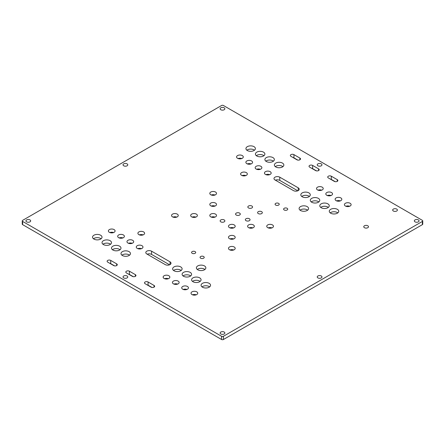 <?xml version="1.0" encoding="UTF-8"?>
<svg xmlns="http://www.w3.org/2000/svg" width="445" height="445" viewBox="0 0 445 445"><rect width="100%" height="100%" fill="white"/><g stroke="black" fill="none" stroke-linecap="round" stroke-linejoin="round"><path stroke-width="0.67" d="M195.099 251.603A2.069 1.196 0 0 0 192.841 251.342A2.069 1.196 0 0 0 191.567 252.448A2.069 1.196 0 0 0 192.173 253.294A2.069 1.196 0 0 0 194.426 253.55A2.069 1.196 0 0 0 195.705 252.448A2.069 1.196 0 0 0 195.099 251.603M168.861 275.739A3.354 1.936 0 0 0 165.206 275.322A3.354 1.936 0 0 0 163.137 277.107A3.354 1.936 0 0 0 164.122 278.475A3.354 1.936 0 0 0 167.776 278.898A3.354 1.936 0 0 0 169.845 277.107A3.354 1.936 0 0 0 168.861 275.739M168.349 278.72A3.354 1.936 0 0 0 164.633 278.72M143.624 231.917A3.354 1.936 0 0 0 139.969 231.5A3.354 1.936 0 0 0 137.9 233.286A3.354 1.936 0 0 0 138.885 234.654A3.354 1.936 0 0 0 142.534 235.077A3.354 1.936 0 0 0 144.603 233.286A3.354 1.936 0 0 0 143.624 231.917M143.112 234.899A3.354 1.936 0 0 0 139.391 234.899M204.466 265.921A4.734 2.731 0 0 0 199.31 265.326A4.734 2.731 0 0 0 196.384 267.851A4.734 2.731 0 0 0 197.775 269.781A4.734 2.731 0 0 0 202.931 270.376A4.734 2.731 0 0 0 205.851 267.851A4.734 2.731 0 0 0 204.466 265.921M204.945 269.464A4.734 2.731 0 0 0 204.466 269.142A4.734 2.731 0 0 0 197.296 269.464M203.604 256.515A2.069 1.196 0 0 0 201.351 256.253A2.069 1.196 0 0 0 200.072 257.36A2.069 1.196 0 0 0 200.678 258.206A2.069 1.196 0 0 0 202.937 258.462A2.069 1.196 0 0 0 204.211 257.36A2.069 1.196 0 0 0 203.604 256.515M177.271 214.128A3.354 1.936 0 0 0 173.617 213.706A3.354 1.936 0 0 0 171.547 215.497A3.354 1.936 0 0 0 172.532 216.865A3.354 1.936 0 0 0 176.181 217.282A3.354 1.936 0 0 0 178.256 215.497A3.354 1.936 0 0 0 177.271 214.128M176.76 217.104A3.354 1.936 0 0 0 173.038 217.104M196.401 214.128A3.354 1.936 0 0 0 192.746 213.706A3.354 1.936 0 0 0 190.677 215.497A3.354 1.936 0 0 0 191.656 216.865A3.354 1.936 0 0 0 195.311 217.282A3.354 1.936 0 0 0 197.38 215.497A3.354 1.936 0 0 0 196.401 214.128M195.889 217.104A3.354 1.936 0 0 0 192.168 217.104M234.215 235.961A3.354 1.936 0 0 0 230.56 235.538A3.354 1.936 0 0 0 228.491 237.33A3.354 1.936 0 0 0 229.47 238.698A3.354 1.936 0 0 0 233.124 239.115A3.354 1.936 0 0 0 235.194 237.33A3.354 1.936 0 0 0 234.215 235.961M233.703 238.937A3.354 1.936 0 0 0 229.982 238.937M234.215 247.003A3.354 1.936 0 0 0 230.56 246.58A3.354 1.936 0 0 0 228.491 248.371A3.354 1.936 0 0 0 229.47 249.74A3.354 1.936 0 0 0 233.124 250.157A3.354 1.936 0 0 0 235.194 248.371A3.354 1.936 0 0 0 234.215 247.003M233.703 249.979A3.354 1.936 0 0 0 229.982 249.979M272.468 224.914A3.354 1.936 0 0 0 268.819 224.497A3.354 1.936 0 0 0 266.744 226.283A3.354 1.936 0 0 0 267.729 227.651A3.354 1.936 0 0 0 271.383 228.074A3.354 1.936 0 0 0 273.453 226.283A3.354 1.936 0 0 0 272.468 224.914M271.962 227.896A3.354 1.936 0 0 0 268.24 227.896M253.344 224.914A3.354 1.936 0 0 0 249.69 224.497A3.354 1.936 0 0 0 247.62 226.283A3.354 1.936 0 0 0 248.599 227.651A3.354 1.936 0 0 0 252.254 228.074A3.354 1.936 0 0 0 254.323 226.283A3.354 1.936 0 0 0 253.344 224.914M252.832 227.896A3.354 1.936 0 0 0 249.111 227.896M234.215 224.914A3.354 1.936 0 0 0 230.56 224.497A3.354 1.936 0 0 0 228.491 226.283A3.354 1.936 0 0 0 229.47 227.651A3.354 1.936 0 0 0 233.124 228.074A3.354 1.936 0 0 0 235.194 226.283A3.354 1.936 0 0 0 234.215 224.914M233.703 227.896A3.354 1.936 0 0 0 229.982 227.896M129.072 251.642A4.734 2.731 0 0 0 123.916 251.052A4.734 2.731 0 0 0 120.996 253.578A4.734 2.731 0 0 0 122.381 255.508A4.734 2.731 0 0 0 127.537 256.098A4.734 2.731 0 0 0 130.463 253.578A4.734 2.731 0 0 0 129.072 251.642M129.551 255.185A4.734 2.731 0 0 0 129.072 254.863A4.734 2.731 0 0 0 121.902 255.185M114.109 229.587A3.354 1.936 0 0 0 110.455 229.164A3.354 1.936 0 0 0 108.385 230.955A3.354 1.936 0 0 0 109.37 232.323A3.354 1.936 0 0 0 113.019 232.741A3.354 1.936 0 0 0 115.088 230.955A3.354 1.936 0 0 0 114.109 229.587M113.597 232.563A3.354 1.936 0 0 0 109.876 232.563M123.404 234.949A3.354 1.936 0 0 0 119.75 234.532A3.354 1.936 0 0 0 117.68 236.323A3.354 1.936 0 0 0 118.665 237.691A3.354 1.936 0 0 0 122.314 238.108A3.354 1.936 0 0 0 124.389 236.323A3.354 1.936 0 0 0 123.404 234.949M122.892 237.93A3.354 1.936 0 0 0 119.171 237.93M132.699 240.317A3.354 1.936 0 0 0 129.044 239.899A3.354 1.936 0 0 0 126.975 241.685A3.354 1.936 0 0 0 127.96 243.053A3.354 1.936 0 0 0 131.614 243.476A3.354 1.936 0 0 0 133.684 241.685A3.354 1.936 0 0 0 132.699 240.317M132.193 243.298A3.354 1.936 0 0 0 128.472 243.298M224.174 332.042A2.364 1.368 0 0 0 221.593 331.748A2.364 1.368 0 0 0 220.136 333.005A2.364 1.368 0 0 0 220.826 333.973A2.364 1.368 0 0 0 223.407 334.267A2.364 1.368 0 0 0 224.864 333.005A2.364 1.368 0 0 0 224.174 332.042M100.631 235.221A4.734 2.731 0 0 0 95.469 234.626A4.734 2.731 0 0 0 92.549 237.152A4.734 2.731 0 0 0 93.934 239.082A4.734 2.731 0 0 0 99.096 239.677A4.734 2.731 0 0 0 102.016 237.152A4.734 2.731 0 0 0 100.631 235.221M101.104 238.765A4.734 2.731 0 0 0 100.631 238.442A4.734 2.731 0 0 0 93.461 238.765M110.11 240.695A4.734 2.731 0 0 0 104.953 240.1A4.734 2.731 0 0 0 102.033 242.625A4.734 2.731 0 0 0 103.418 244.561A4.734 2.731 0 0 0 108.574 245.151A4.734 2.731 0 0 0 111.495 242.625A4.734 2.731 0 0 0 110.11 240.695M110.588 244.238A4.734 2.731 0 0 0 110.11 243.916A4.734 2.731 0 0 0 102.94 244.238M119.594 246.168A4.734 2.731 0 0 0 114.437 245.579A4.734 2.731 0 0 0 111.511 248.099A4.734 2.731 0 0 0 112.902 250.034A4.734 2.731 0 0 0 118.059 250.624A4.734 2.731 0 0 0 120.979 248.099A4.734 2.731 0 0 0 119.594 246.168M120.072 249.712A4.734 2.731 0 0 0 119.594 249.389A4.734 2.731 0 0 0 112.424 249.712M178.156 281.107A3.354 1.936 0 0 0 174.507 280.689A3.354 1.936 0 0 0 172.438 282.475A3.354 1.936 0 0 0 173.417 283.843A3.354 1.936 0 0 0 177.071 284.266A3.354 1.936 0 0 0 179.14 282.475A3.354 1.936 0 0 0 178.156 281.107M177.65 284.088A3.354 1.936 0 0 0 173.928 284.088M187.456 286.474A3.354 1.936 0 0 0 183.802 286.057A3.354 1.936 0 0 0 181.732 287.843A3.354 1.936 0 0 0 182.711 289.211A3.354 1.936 0 0 0 186.366 289.634A3.354 1.936 0 0 0 188.435 287.843A3.354 1.936 0 0 0 187.456 286.474M186.945 289.456A3.354 1.936 0 0 0 183.223 289.456M196.751 291.842A3.354 1.936 0 0 0 193.097 291.425A3.354 1.936 0 0 0 191.027 293.211A3.354 1.936 0 0 0 192.006 294.579A3.354 1.936 0 0 0 195.661 294.996A3.354 1.936 0 0 0 197.73 293.211A3.354 1.936 0 0 0 196.751 291.842M196.239 294.818A3.354 1.936 0 0 0 192.518 294.818M209.161 283.337A4.734 2.731 0 0 0 204.005 282.742A4.734 2.731 0 0 0 201.079 285.267A4.734 2.731 0 0 0 202.469 287.197A4.734 2.731 0 0 0 207.626 287.793A4.734 2.731 0 0 0 210.546 285.267A4.734 2.731 0 0 0 209.161 283.337M209.639 286.875A4.734 2.731 0 0 0 209.161 286.558A4.734 2.731 0 0 0 201.991 286.875M199.677 277.864A4.734 2.731 0 0 0 194.521 277.268A4.734 2.731 0 0 0 191.6 279.794A4.734 2.731 0 0 0 192.985 281.724A4.734 2.731 0 0 0 198.142 282.319A4.734 2.731 0 0 0 201.062 279.794A4.734 2.731 0 0 0 199.677 277.864M200.155 281.401A4.734 2.731 0 0 0 199.677 281.079A4.734 2.731 0 0 0 192.507 281.401M190.199 272.385A4.734 2.731 0 0 0 185.037 271.795A4.734 2.731 0 0 0 182.116 274.32A4.734 2.731 0 0 0 183.501 276.25A4.734 2.731 0 0 0 188.663 276.846A4.734 2.731 0 0 0 191.584 274.32A4.734 2.731 0 0 0 190.199 272.385M190.671 275.928A4.734 2.731 0 0 0 190.199 275.605A4.734 2.731 0 0 0 183.029 275.928M180.715 266.911A4.734 2.731 0 0 0 175.558 266.321A4.734 2.731 0 0 0 172.632 268.847A4.734 2.731 0 0 0 174.023 270.777A4.734 2.731 0 0 0 179.179 271.367A4.734 2.731 0 0 0 182.1 268.847A4.734 2.731 0 0 0 180.715 266.911M181.193 270.454A4.734 2.731 0 0 0 180.715 270.132A4.734 2.731 0 0 0 173.544 270.454M141.994 245.685A3.354 1.936 0 0 0 138.345 245.267A3.354 1.936 0 0 0 136.276 247.053A3.354 1.936 0 0 0 137.255 248.421A3.354 1.936 0 0 0 140.909 248.844A3.354 1.936 0 0 0 142.979 247.053A3.354 1.936 0 0 0 141.994 245.685M141.488 248.666A3.354 1.936 0 0 0 137.766 248.666M242.303 155.572A3.354 1.936 0 0 0 238.648 155.155A3.354 1.936 0 0 0 236.579 156.94A3.354 1.936 0 0 0 237.558 158.309A3.354 1.936 0 0 0 241.212 158.732A3.354 1.936 0 0 0 243.282 156.94A3.354 1.936 0 0 0 242.303 155.572M241.791 158.554A3.354 1.936 0 0 0 238.069 158.554M282.458 163.087A4.734 2.731 0 0 0 277.302 162.497A4.734 2.731 0 0 0 274.381 165.017A4.734 2.731 0 0 0 275.767 166.953A4.734 2.731 0 0 0 280.923 167.542A4.734 2.731 0 0 0 283.843 165.017A4.734 2.731 0 0 0 282.458 163.087M282.937 166.63A4.734 2.731 0 0 0 282.458 166.308A4.734 2.731 0 0 0 275.288 166.63M272.98 157.613A4.734 2.731 0 0 0 267.818 157.018A4.734 2.731 0 0 0 264.897 159.544A4.734 2.731 0 0 0 266.282 161.479A4.734 2.731 0 0 0 271.444 162.069A4.734 2.731 0 0 0 274.365 159.544A4.734 2.731 0 0 0 272.98 157.613M273.453 161.157A4.734 2.731 0 0 0 272.98 160.834A4.734 2.731 0 0 0 265.81 161.157M263.496 152.14A4.734 2.731 0 0 0 258.339 151.545A4.734 2.731 0 0 0 255.419 154.07A4.734 2.731 0 0 0 256.804 156A4.734 2.731 0 0 0 261.96 156.595A4.734 2.731 0 0 0 264.881 154.07A4.734 2.731 0 0 0 263.496 152.14M263.974 155.683A4.734 2.731 0 0 0 263.496 155.361A4.734 2.731 0 0 0 256.326 155.683M251.597 160.94A3.354 1.936 0 0 0 247.943 160.523A3.354 1.936 0 0 0 245.874 162.308A3.354 1.936 0 0 0 246.858 163.677A3.354 1.936 0 0 0 250.507 164.099A3.354 1.936 0 0 0 252.576 162.308A3.354 1.936 0 0 0 251.597 160.94M251.086 163.921A3.354 1.936 0 0 0 247.364 163.921M260.892 166.308A3.354 1.936 0 0 0 257.238 165.89A3.354 1.936 0 0 0 255.169 167.676A3.354 1.936 0 0 0 256.153 169.044A3.354 1.936 0 0 0 259.808 169.462A3.354 1.936 0 0 0 261.877 167.676A3.354 1.936 0 0 0 260.892 166.308M260.381 169.284A3.354 1.936 0 0 0 256.659 169.284M270.187 171.675A3.354 1.936 0 0 0 266.533 171.253A3.354 1.936 0 0 0 264.464 173.044A3.354 1.936 0 0 0 265.448 174.412A3.354 1.936 0 0 0 269.103 174.829A3.354 1.936 0 0 0 271.172 173.044A3.354 1.936 0 0 0 270.187 171.675M269.681 174.651A3.354 1.936 0 0 0 265.96 174.651M321.268 163.866A2.364 1.368 0 0 0 318.692 163.571A2.364 1.368 0 0 0 317.229 164.834A2.364 1.368 0 0 0 317.925 165.796A2.364 1.368 0 0 0 320.5 166.096A2.364 1.368 0 0 0 321.963 164.834A2.364 1.368 0 0 0 321.268 163.866M224.174 107.807A2.364 1.368 0 0 0 221.593 107.512A2.364 1.368 0 0 0 220.136 108.775A2.364 1.368 0 0 0 220.826 109.737A2.364 1.368 0 0 0 223.407 110.037A2.364 1.368 0 0 0 224.864 108.775A2.364 1.368 0 0 0 224.174 107.807M418.367 219.925A2.364 1.368 0 0 0 415.791 219.63A2.364 1.368 0 0 0 414.328 220.892A2.364 1.368 0 0 0 415.024 221.855A2.364 1.368 0 0 0 417.599 222.15A2.364 1.368 0 0 0 419.062 220.892A2.364 1.368 0 0 0 418.367 219.925M321.268 275.983A2.364 1.368 0 0 0 318.692 275.689A2.364 1.368 0 0 0 317.229 276.946A2.364 1.368 0 0 0 317.925 277.914A2.364 1.368 0 0 0 320.5 278.208A2.364 1.368 0 0 0 321.963 276.946A2.364 1.368 0 0 0 321.268 275.983M127.075 163.866A2.364 1.368 0 0 0 124.5 163.571A2.364 1.368 0 0 0 123.037 164.834A2.364 1.368 0 0 0 123.732 165.796A2.364 1.368 0 0 0 126.308 166.096A2.364 1.368 0 0 0 127.771 164.834A2.364 1.368 0 0 0 127.075 163.866M254.012 146.666A4.734 2.731 0 0 0 248.855 146.071A4.734 2.731 0 0 0 245.935 148.597A4.734 2.731 0 0 0 247.32 150.527A4.734 2.731 0 0 0 252.476 151.122A4.734 2.731 0 0 0 255.402 148.597A4.734 2.731 0 0 0 254.012 146.666M254.49 150.204A4.734 2.731 0 0 0 254.012 149.882A4.734 2.731 0 0 0 246.841 150.204M308.908 192.902A4.734 2.731 0 0 0 303.751 192.307A4.734 2.731 0 0 0 300.826 194.832A4.734 2.731 0 0 0 302.216 196.768A4.734 2.731 0 0 0 307.373 197.358A4.734 2.731 0 0 0 310.293 194.832A4.734 2.731 0 0 0 308.908 192.902M309.386 196.445A4.734 2.731 0 0 0 308.908 196.123A4.734 2.731 0 0 0 301.738 196.445M318.386 198.375A4.734 2.731 0 0 0 313.23 197.78A4.734 2.731 0 0 0 310.31 200.306A4.734 2.731 0 0 0 311.695 202.241A4.734 2.731 0 0 0 316.851 202.831A4.734 2.731 0 0 0 319.777 200.306A4.734 2.731 0 0 0 318.386 198.375M318.865 201.919A4.734 2.731 0 0 0 318.386 201.596A4.734 2.731 0 0 0 311.216 201.919M327.87 203.849A4.734 2.731 0 0 0 322.714 203.259A4.734 2.731 0 0 0 319.794 205.779A4.734 2.731 0 0 0 321.179 207.715A4.734 2.731 0 0 0 326.335 208.305A4.734 2.731 0 0 0 329.255 205.779A4.734 2.731 0 0 0 327.87 203.849M328.349 207.392A4.734 2.731 0 0 0 327.87 207.07A4.734 2.731 0 0 0 320.7 207.392M337.355 209.322A4.734 2.731 0 0 0 332.193 208.733A4.734 2.731 0 0 0 329.272 211.258A4.734 2.731 0 0 0 330.657 213.188A4.734 2.731 0 0 0 335.819 213.778A4.734 2.731 0 0 0 338.74 211.258A4.734 2.731 0 0 0 337.355 209.322M337.827 212.866A4.734 2.731 0 0 0 337.355 212.543A4.734 2.731 0 0 0 330.184 212.866M350.137 203.287A3.354 1.936 0 0 0 346.483 202.864A3.354 1.936 0 0 0 344.413 204.656A3.354 1.936 0 0 0 345.392 206.024A3.354 1.936 0 0 0 349.047 206.441A3.354 1.936 0 0 0 351.116 204.656A3.354 1.936 0 0 0 350.137 203.287M349.625 206.263A3.354 1.936 0 0 0 345.904 206.263M340.837 197.919A3.354 1.936 0 0 0 337.188 197.502A3.354 1.936 0 0 0 335.118 199.288A3.354 1.936 0 0 0 336.097 200.656A3.354 1.936 0 0 0 339.752 201.073A3.354 1.936 0 0 0 341.821 199.288A3.354 1.936 0 0 0 340.837 197.919M340.33 200.895A3.354 1.936 0 0 0 336.609 200.895M331.542 192.552A3.354 1.936 0 0 0 327.887 192.134A3.354 1.936 0 0 0 325.818 193.92A3.354 1.936 0 0 0 326.802 195.288A3.354 1.936 0 0 0 330.457 195.711A3.354 1.936 0 0 0 332.526 193.92A3.354 1.936 0 0 0 331.542 192.552M331.03 195.533A3.354 1.936 0 0 0 327.314 195.533M322.247 187.184A3.354 1.936 0 0 0 318.592 186.767A3.354 1.936 0 0 0 316.523 188.552A3.354 1.936 0 0 0 317.507 189.92A3.354 1.936 0 0 0 321.156 190.343A3.354 1.936 0 0 0 323.226 188.552A3.354 1.936 0 0 0 322.247 187.184M321.735 190.165A3.354 1.936 0 0 0 318.014 190.165M215.53 203.081A3.354 1.936 0 0 0 211.876 202.664A3.354 1.936 0 0 0 209.806 204.45A3.354 1.936 0 0 0 210.785 205.824A3.354 1.936 0 0 0 214.44 206.241A3.354 1.936 0 0 0 216.509 204.45A3.354 1.936 0 0 0 215.53 203.081M215.018 206.063A3.354 1.936 0 0 0 211.297 206.063M215.53 192.04A3.354 1.936 0 0 0 211.876 191.623A3.354 1.936 0 0 0 209.806 193.408A3.354 1.936 0 0 0 210.785 194.777A3.354 1.936 0 0 0 214.44 195.199A3.354 1.936 0 0 0 216.509 193.408A3.354 1.936 0 0 0 215.53 192.04M215.018 195.021A3.354 1.936 0 0 0 211.297 195.021M215.53 214.128A3.354 1.936 0 0 0 211.876 213.706A3.354 1.936 0 0 0 209.806 215.497A3.354 1.936 0 0 0 210.785 216.865A3.354 1.936 0 0 0 214.44 217.282A3.354 1.936 0 0 0 216.509 215.497A3.354 1.936 0 0 0 215.53 214.128M215.018 217.104A3.354 1.936 0 0 0 211.297 217.104M278.626 203.382A2.069 1.196 0 0 0 276.367 203.12A2.069 1.196 0 0 0 275.088 204.227A2.069 1.196 0 0 0 275.694 205.073A2.069 1.196 0 0 0 277.953 205.329A2.069 1.196 0 0 0 279.232 204.227A2.069 1.196 0 0 0 278.626 203.382M224.174 219.925A2.364 1.368 0 0 0 221.593 219.63A2.364 1.368 0 0 0 220.136 220.892A2.364 1.368 0 0 0 220.826 221.855A2.364 1.368 0 0 0 223.407 222.15A2.364 1.368 0 0 0 224.864 220.892A2.364 1.368 0 0 0 224.174 219.925M287.131 208.293A2.069 1.196 0 0 0 284.872 208.032A2.069 1.196 0 0 0 283.599 209.133A2.069 1.196 0 0 0 284.205 209.979A2.069 1.196 0 0 0 286.458 210.24A2.069 1.196 0 0 0 287.737 209.133A2.069 1.196 0 0 0 287.131 208.293M307.189 206.614A4.734 2.731 0 0 0 302.027 206.024A4.734 2.731 0 0 0 299.107 208.544A4.734 2.731 0 0 0 300.492 210.479A4.734 2.731 0 0 0 305.654 211.069A4.734 2.731 0 0 0 308.574 208.544A4.734 2.731 0 0 0 307.189 206.614M307.662 210.157A4.734 2.731 0 0 0 307.189 209.834A4.734 2.731 0 0 0 300.019 210.157M246.346 172.615A3.354 1.936 0 0 0 242.692 172.193A3.354 1.936 0 0 0 240.623 173.984A3.354 1.936 0 0 0 241.602 175.352A3.354 1.936 0 0 0 245.256 175.769A3.354 1.936 0 0 0 247.325 173.984A3.354 1.936 0 0 0 246.346 172.615M245.835 175.591A3.354 1.936 0 0 0 242.113 175.591M367.798 225.776A2.364 1.368 0 0 0 365.217 225.476A2.364 1.368 0 0 0 363.76 226.739A2.364 1.368 0 0 0 364.449 227.707A2.364 1.368 0 0 0 367.03 228.001A2.364 1.368 0 0 0 368.488 226.739A2.364 1.368 0 0 0 367.798 225.776M251.876 206.024A2.364 1.368 0 0 0 249.295 205.729A2.364 1.368 0 0 0 247.837 206.992A2.364 1.368 0 0 0 248.527 207.954A2.364 1.368 0 0 0 251.108 208.249A2.364 1.368 0 0 0 252.571 206.992A2.364 1.368 0 0 0 251.876 206.024M239.605 213.105A2.364 1.368 0 0 0 237.024 212.81A2.364 1.368 0 0 0 235.566 214.073A2.364 1.368 0 0 0 236.256 215.041A2.364 1.368 0 0 0 238.837 215.336A2.364 1.368 0 0 0 240.3 214.073A2.364 1.368 0 0 0 239.605 213.105M249.367 218.745A2.364 1.368 0 0 0 246.786 218.445A2.364 1.368 0 0 0 245.329 219.708A2.364 1.368 0 0 0 246.018 220.676A2.364 1.368 0 0 0 248.599 220.97A2.364 1.368 0 0 0 250.057 219.708A2.364 1.368 0 0 0 249.367 218.745M396.706 209.083A2.364 1.368 0 0 0 394.131 208.788A2.364 1.368 0 0 0 392.668 210.051A2.364 1.368 0 0 0 393.363 211.013A2.364 1.368 0 0 0 395.939 211.308A2.364 1.368 0 0 0 397.402 210.051A2.364 1.368 0 0 0 396.706 209.083M261.638 211.659A2.364 1.368 0 0 0 259.057 211.364A2.364 1.368 0 0 0 257.599 212.627A2.364 1.368 0 0 0 258.289 213.589A2.364 1.368 0 0 0 260.87 213.889A2.364 1.368 0 0 0 262.328 212.627A2.364 1.368 0 0 0 261.638 211.659M127.075 275.983A2.364 1.368 0 0 0 124.5 275.689A2.364 1.368 0 0 0 123.037 276.946A2.364 1.368 0 0 0 123.732 277.914A2.364 1.368 0 0 0 126.308 278.208A2.364 1.368 0 0 0 127.771 276.946A2.364 1.368 0 0 0 127.075 275.983M29.976 219.925A2.364 1.368 0 0 0 27.401 219.63A2.364 1.368 0 0 0 25.938 220.892A2.364 1.368 0 0 0 26.633 221.855A2.364 1.368 0 0 0 29.209 222.15A2.364 1.368 0 0 0 30.672 220.892A2.364 1.368 0 0 0 29.976 219.925M22.634 221.426L22.634 224.647L221.571 339.502L221.571 336.281A1.313 0.757 0 0 0 223.429 336.281L422.366 221.426A1.313 0.757 0 0 0 422.75 220.892A1.313 0.757 0 0 0 422.366 220.353L223.429 105.498A1.313 0.757 0 0 0 221.571 105.498L22.634 220.353A1.313 0.757 0 0 0 22.25 220.892A1.313 0.757 0 0 0 22.634 221.426L221.571 336.281M223.429 336.281L223.429 339.502L422.366 224.647L422.366 221.426M135.352 274.643L129.4 271.205A2.103 1.213 0 0 0 127.109 270.944A2.103 1.213 0 0 0 125.807 272.062A2.103 1.213 0 0 0 126.425 272.924L132.376 276.356A2.103 1.213 0 0 0 134.668 276.623A2.103 1.213 0 0 0 135.964 275.5A2.103 1.213 0 0 0 135.352 274.643L135.352 276.356M116.662 263.852L110.716 260.42A2.103 1.213 0 0 0 108.424 260.153A2.103 1.213 0 0 0 107.123 261.276A2.103 1.213 0 0 0 107.74 262.133L113.692 265.57A2.103 1.213 0 0 0 115.984 265.832A2.103 1.213 0 0 0 117.28 264.714A2.103 1.213 0 0 0 116.662 263.852L116.662 265.57M146.783 253.95L165.234 264.603A3.388 1.952 0 0 0 168.928 265.025A3.388 1.952 0 0 0 171.013 263.223A3.388 1.952 0 0 0 170.023 261.838L151.573 251.186A3.388 1.952 0 0 0 147.885 250.763A3.388 1.952 0 0 0 145.793 252.571A3.388 1.952 0 0 0 146.783 253.95M154.037 285.429L148.085 281.991A2.103 1.213 0 0 0 145.793 281.73A2.103 1.213 0 0 0 144.497 282.853A2.103 1.213 0 0 0 145.109 283.71L151.061 287.147A2.103 1.213 0 0 0 153.353 287.409A2.103 1.213 0 0 0 154.649 286.285A2.103 1.213 0 0 0 154.037 285.429L154.037 287.147M274.977 179.941L293.427 190.594A3.388 1.952 0 0 0 297.115 191.016A3.388 1.952 0 0 0 299.207 189.208A3.388 1.952 0 0 0 298.217 187.829L279.766 177.177A3.388 1.952 0 0 0 276.072 176.754A3.388 1.952 0 0 0 273.987 178.556A3.388 1.952 0 0 0 274.977 179.941M318.576 168.855L312.624 165.423A2.103 1.213 0 0 0 310.332 165.156A2.103 1.213 0 0 0 309.036 166.28A2.103 1.213 0 0 0 309.648 167.136L315.6 170.574A2.103 1.213 0 0 0 317.891 170.835A2.103 1.213 0 0 0 319.193 169.717A2.103 1.213 0 0 0 318.576 168.855L318.576 170.574M299.891 158.07L293.939 154.632A2.103 1.213 0 0 0 291.647 154.37A2.103 1.213 0 0 0 290.351 155.494A2.103 1.213 0 0 0 290.963 156.351L296.915 159.788A2.103 1.213 0 0 0 299.207 160.05A2.103 1.213 0 0 0 300.503 158.926A2.103 1.213 0 0 0 299.891 158.07L299.891 159.788M337.26 179.647L331.308 176.209A2.103 1.213 0 0 0 329.016 175.947A2.103 1.213 0 0 0 327.72 177.066A2.103 1.213 0 0 0 328.338 177.928L334.284 181.36A2.103 1.213 0 0 0 336.576 181.627A2.103 1.213 0 0 0 337.877 180.503A2.103 1.213 0 0 0 337.26 179.647L337.26 181.36M133.283 276.668L129.4 274.426A2.103 1.213 0 0 0 128.494 274.12M114.593 265.876L110.716 263.64A2.103 1.213 0 0 0 109.809 263.329M169.595 264.814L151.573 254.407A3.388 1.952 0 0 0 147.212 254.195M151.968 287.453L148.085 285.212A2.103 1.213 0 0 0 147.178 284.906M297.788 190.805L279.766 180.397A3.388 1.952 0 0 0 275.405 180.186M316.506 170.88L312.624 168.644A2.103 1.213 0 0 0 311.717 168.332M297.822 160.094L293.939 157.853A2.103 1.213 0 0 0 293.032 157.547M335.191 181.671L331.308 179.43A2.103 1.213 0 0 0 330.407 179.124M223.429 339.502A1.313 0.757 180 0 1 221.571 339.502M22.634 224.647A1.313 0.757 180 0 1 22.25 224.108L22.25 220.892M422.75 220.892L422.75 224.108A1.313 0.757 180 0 1 422.366 224.647M331.308 179.43L331.308 176.209M293.939 157.853L293.939 154.632M312.624 168.644L312.624 165.423M279.766 180.397L279.766 177.177M298.217 190.594L298.217 187.829M148.085 285.212L148.085 281.991M151.573 254.407L151.573 251.186M170.023 264.603L170.023 261.838M110.716 263.64L110.716 260.42M129.4 274.426L129.4 271.205"/></g></svg>
